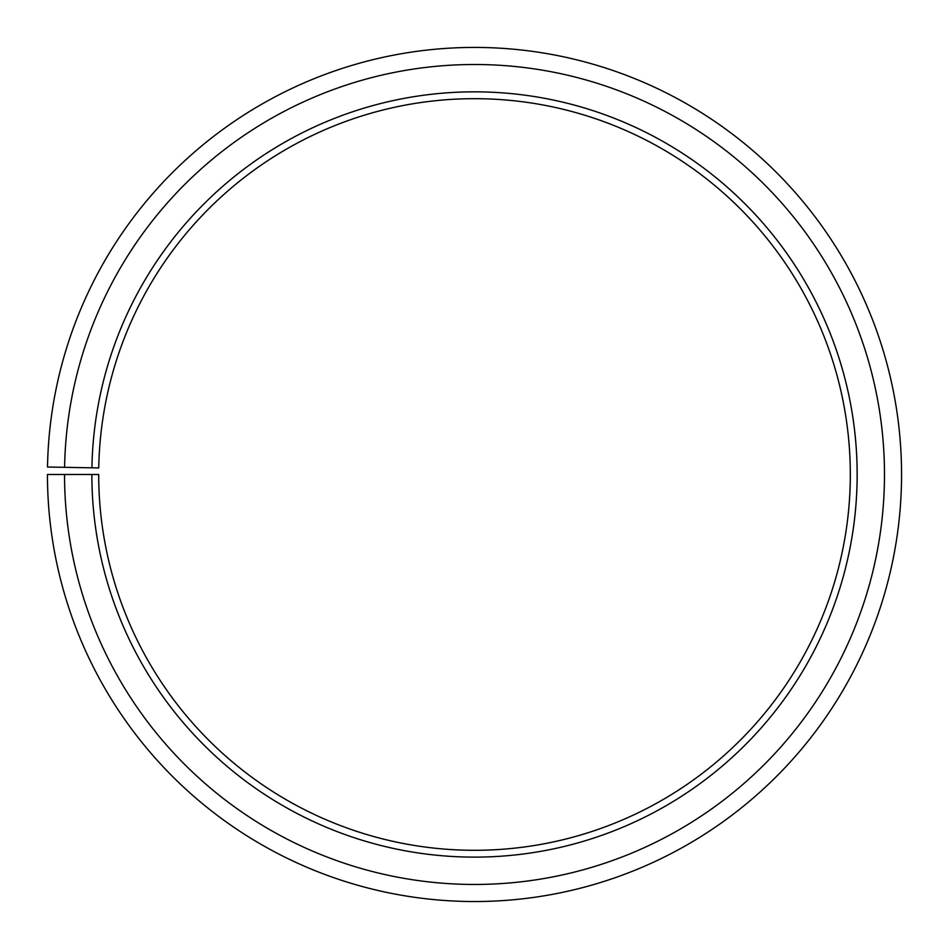 <?xml version="1.0" encoding="UTF-8"?>
<svg xmlns="http://www.w3.org/2000/svg" width="949" height="949" viewBox="0 0 949 949"><rect width="100%" height="100%" fill="white"/><g stroke="black" fill="none" stroke-linecap="round" stroke-linejoin="round"><path stroke-width="1.42" d="M98.755 467.928A375.816 375.816 0 0 1 666.186 151.235A375.816 375.816 0 0 1 660.516 801.039A375.816 375.816 0 0 1 98.696 474.488L91.863 474.488A382.649 382.649 0 0 0 663.897 806.97A382.649 382.649 0 0 0 669.674 145.351A382.649 382.649 0 0 0 91.923 467.81L98.755 467.928M64.532 474.488A409.98 409.98 0 0 0 677.432 830.719A409.98 409.98 0 0 0 683.612 121.84A409.98 409.98 0 0 0 64.591 467.323L47.509 467.027A427.062 427.062 0 0 1 692.331 107.154A427.062 427.062 0 0 1 685.878 845.559A427.062 427.062 0 0 1 47.45 474.488L91.863 474.488M64.591 467.323L91.923 467.81"/></g></svg>
